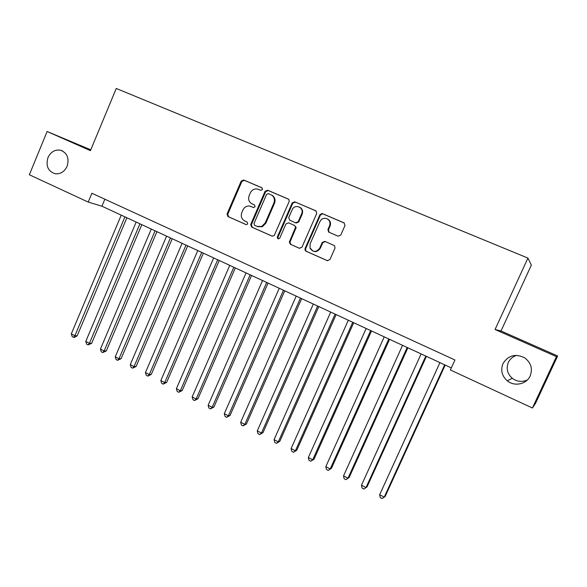 <?xml version="1.0" encoding="UTF-8"?>
<svg xmlns="http://www.w3.org/2000/svg" width="587" height="587" viewBox="0 0 587 587"><rect width="100%" height="100%" fill="white"/><g stroke="black" fill="none" stroke-linecap="round" stroke-linejoin="round"><path stroke-width="0.88" d="M262.499 189.557L261.853 187.752L243.678 179.989L241.191 181.097L227.044 213.976L227.947 216.544L245.946 224.542L246.753 224.608L247.692 223.786L247.054 221.974L244.706 220.932C241.558 219.12 240.589 216.361 241.793 212.67L242.981 209.919C244.39 207.116 246.562 205.817 249.504 206.022L253.679 207.556L255.088 206.697L254.442 204.892L252.087 203.865C248.925 202.067 247.949 199.316 249.152 195.61L250.348 192.859C252.212 189.432 254.89 188.251 258.368 189.322L260.738 190.335L262.499 189.557M502.971 363.632C500.432 370.214 501.87 375.944 507.285 380.831C514.395 386.855 526.576 384.309 530.171 375.944C532.871 368.629 530.993 362.568 524.543 357.754C515.357 353.381 508.166 355.34 502.971 363.632M516.743 355.355C512.862 356.544 510.059 358.914 508.327 362.458C505.987 368.533 507.315 373.816 512.319 378.322C517.008 381.733 521.997 382.298 527.28 380.016M47.965 157.595C45.632 165.996 48.061 171.389 55.251 173.774C60.52 174.222 64.467 171.72 67.109 166.268C69.413 158.365 67.285 153.024 60.718 150.25C55.09 149.303 50.842 151.747 47.965 157.595M338.09 236.194L340.753 235.093L344.987 225.518L343.989 222.833L322.534 213.668L321.867 213.521L319.9 214.783L305.079 248.558L304.954 249.908L306.04 251.221L327.289 260.657L329.938 259.579L335.023 248.059L334.517 245.674L324.868 241.36L322.226 242.453L319.724 248.147C316.386 252.461 313.15 252.491 310.009 248.228L310.105 243.906L319.886 221.651C321.192 219.134 323.21 218.041 325.917 218.371C329.439 219.597 330.65 222.077 329.556 225.819L327.913 229.546L328.676 232.1L338.09 236.194M495.068 329.505L556.425 356.625L532.416 408.016L535.52 403.35L557.65 355.986L501.012 330.98L531.36 265.119L527.933 258.082L495.068 329.505L501.012 330.98M90.78 149.817L47.107 131.495L90.435 150.646L116.248 88.461L527.933 258.082M47.107 131.495L29.35 174.772L88.211 202.067L101.933 206.22L451.322 367.895M532.416 408.016L450.376 369.979L454.94 359.992L91.888 193.248L88.211 202.067M289.112 201.605L289.061 199.822L288.166 198.993L267.591 190.203L265.06 191.311L250.708 224.469L251.632 227.066L272.008 236.113L274.166 235.629L289.112 201.605M294.777 201.811L315.784 210.784L316.753 213.433L301.96 247.178L299.355 248.257L290.411 244.287L289.332 242.049L295.591 227.206L294.454 225.401L288.547 222.825L285.972 223.918L279.72 238.219C278.15 239.283 277.372 238.865 277.372 236.943L292.194 202.926L294.777 201.811L316.173 211.012M301.85 210.065L302.092 209.515M556.425 356.625L557.65 355.986M104.868 199.206L101.933 206.22M262.022 226.831L262.316 226.164M254.582 204.966L252.087 203.865M262.162 187.943L244.353 180.334L241.873 181.442L227.749 214.255L228.651 216.816L246.239 224.63M288.547 199.213L268.222 190.533L265.698 191.641L251.375 224.726L252.293 227.316L272.368 236.231M268.376 193.607L266.601 194.385L253.988 223.508L254.633 225.327L257.121 226.428L261.699 226.457L265.207 222.972L273.872 202.999C274.995 199.866 274.356 197.298 271.964 195.295L268.376 193.607M257.774 226.685L262.345 226.714L265.838 223.229L265.207 222.972M271.539 195.016L272.588 195.61C274.98 197.614 275.611 200.174 274.496 203.3L265.838 223.229M299.722 248.374L290.411 244.287M294.454 225.401L296.171 227.463L289.927 242.27L291.005 244.5M295.356 202.119L292.781 203.227L277.981 237.177L278.421 238.887M301.593 213.888C304.631 207.549 294.681 203.3 292.128 209.808L288.731 217.594L289.685 220.22L295.599 222.789L298.181 221.695L301.593 213.888L302.166 214.174C303.193 211.041 302.356 208.701 299.641 207.16M302.166 214.174L298.761 221.959L296.178 223.053L289.685 220.22M327.561 219.01C330.276 220.602 331.112 222.957 330.07 226.076L328.434 229.796L329.16 232.327M310.567 248.44C313.693 252.696 316.921 252.667 320.26 248.36L319.724 248.147M325.323 241.558L322.762 242.68L320.26 248.36M344.386 223.067L323.063 213.954L322.402 213.807L320.436 215.062L305.636 248.771L305.519 250.113L306.605 251.427L327.663 260.782M121.223 215.15L71.306 333.871L74.909 335.749L77.176 335.808L126.88 217.77M77.176 335.808L74.527 337.356L73.61 337.342L74.909 335.749L124.936 216.867M73.61 337.342L72.172 336.586L71.306 333.871M136.162 222.062L85.775 341.421L89.422 343.322L91.645 343.351L141.812 224.674M91.645 343.351L88.094 344.907L89.422 343.322L139.926 223.801M88.094 344.907L86.634 344.143L85.775 341.421M151.285 229.055L100.428 349.067L104.112 350.989L106.276 350.975L156.92 231.667M106.276 350.975L102.747 352.56L104.112 350.989L155.093 230.823M102.747 352.56L101.272 351.796L100.428 349.067M166.591 236.143L115.25 356.801L118.985 358.745L121.091 358.701L172.211 238.74M121.091 358.701L117.576 360.315L118.985 358.745L170.443 237.926M117.576 360.315L116.087 359.538L115.25 356.801M182.087 243.312L130.255 364.63L134.041 366.596L136.089 366.515L187.693 245.909M136.089 366.515L132.589 368.159L134.041 366.596L185.991 245.117M132.589 368.159L131.084 367.374L130.255 364.63M197.775 250.576L145.451 372.554L149.281 374.55L151.27 374.425L203.366 253.158M151.27 374.425L147.792 376.106L149.281 374.55L201.73 252.403M147.792 376.106L146.258 375.306L145.451 372.554M213.668 257.92L160.831 380.574L164.705 382.599L166.635 382.438L219.237 260.503M166.635 382.438L163.179 384.14L164.705 382.599L217.667 259.777M163.179 384.14L161.63 383.333L160.831 380.574M229.752 265.368L176.401 388.697L180.326 390.744L182.197 390.546L235.306 267.936M182.197 390.546L178.756 392.285L180.326 390.744L233.809 267.246M178.756 392.285L177.186 391.463L176.401 388.697M246.048 272.904L192.169 396.922L196.146 398.999L197.951 398.756L251.581 275.472M197.951 398.756L194.532 400.525L196.146 398.999L250.15 274.804M194.532 400.525L192.94 399.696L192.169 396.922M262.543 280.542L208.143 405.257L212.164 407.356L213.903 407.07L268.061 283.095M213.903 407.07L210.506 408.875L212.164 407.356L266.703 282.464M210.506 408.875L208.899 408.038L208.143 405.257M279.258 288.276L224.307 413.688L228.387 415.816L230.053 415.486L284.754 290.822M230.053 415.486L226.677 417.328L228.387 415.816L283.47 290.227M226.677 417.328L225.048 416.477L224.307 413.688M296.186 296.112L240.685 422.229L244.816 424.386L246.415 424.012L301.659 298.644M246.415 424.012L243.062 425.891L244.816 424.386L300.456 298.086M243.062 425.891L241.411 425.032L240.685 422.229M313.333 304.044L257.275 430.887L261.457 433.067L262.983 432.648L318.785 306.568M262.983 432.648L259.652 434.563L261.457 433.067L317.662 306.047M259.652 434.563L257.987 433.69L257.275 430.887M330.708 312.086L274.078 439.648L278.311 441.857L279.772 441.395L336.138 314.595M279.772 441.395L276.462 443.346L278.311 441.857L335.089 314.111M276.462 443.346L274.775 442.466L274.078 439.648M348.318 320.231L291.101 448.534L295.393 450.772L296.773 450.258L353.719 322.733M296.773 450.258L293.493 452.247L295.393 450.772L352.75 322.285M293.493 452.247L291.776 451.352L291.101 448.534M366.156 328.485L308.344 457.53L312.695 459.797L313.994 459.239L371.534 330.973M313.994 459.239L310.743 461.257L312.695 459.797L370.646 330.569M310.743 461.257L309.011 460.355L308.344 457.53M384.228 336.85L325.822 466.643L330.224 468.94L331.442 468.331L389.577 339.323M331.442 468.331L328.221 470.392L330.224 468.94L388.785 338.956M328.221 470.392L326.467 469.475L325.822 466.643M402.55 345.325L343.527 475.881L347.988 478.207L349.126 477.547L407.87 347.79M349.126 477.547L345.934 479.652L347.988 478.207L407.173 347.467M345.934 479.652L344.151 478.721L343.527 475.881M421.121 353.917L361.467 485.236L365.995 487.599L367.044 486.887L426.411 356.368M367.044 486.887L363.881 489.03L365.995 487.599L425.802 356.089M363.881 489.03L362.076 488.091L361.467 485.236M439.942 362.627L379.657 494.724L384.236 497.116L385.204 496.353L445.203 365.063M379.657 494.724L380.244 497.578L382.071 498.539L384.236 497.116L444.689 364.828M228.651 216.816L227.947 216.544M227.749 214.255L227.044 213.976M241.873 181.442L241.191 181.097M244.353 180.334L243.678 179.989M252.293 227.316L251.632 227.066M251.375 224.726L250.708 224.469M265.698 191.641L265.06 191.311M268.222 190.533L267.591 190.203M274.496 203.3L273.872 202.999M290.051 241.866L289.464 241.639M295.987 228.292L295.408 228.042M277.981 237.177L277.372 236.943M292.781 203.227L292.194 202.926M296.178 223.053L295.599 222.789M298.761 221.959L298.181 221.695M328.434 229.796L327.913 229.546M330.07 226.076L329.556 225.819M322.762 242.68L322.226 242.453M306.605 251.427L306.04 251.221M305.636 248.771L305.079 248.558M320.436 215.062L319.9 214.783M323.063 213.954L322.534 213.668M512.319 378.322L507.285 380.831M62.604 150.984L60.718 150.25M262.345 226.714L261.699 226.457M272.588 195.61L271.964 195.295M289.927 242.27L289.332 242.049M296.171 227.463L295.591 227.206M329.058 232.283L328.676 232.1M305.519 250.113L304.954 249.908M322.402 213.807L321.867 213.521"/></g></svg>

